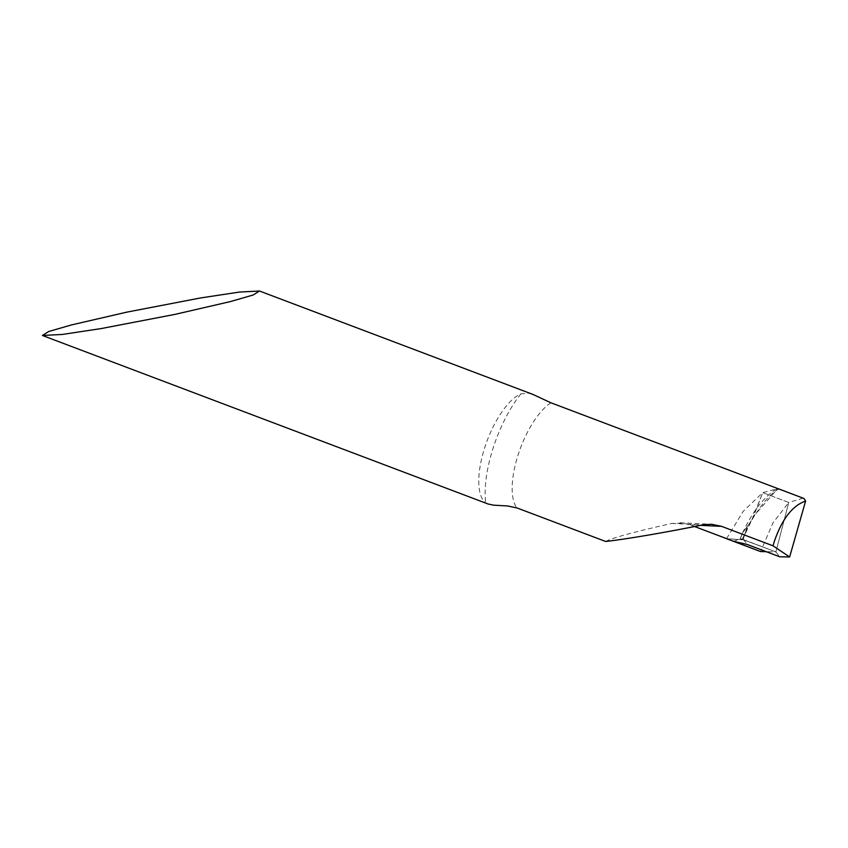 <?xml version="1.0" encoding="UTF-8"?>
<svg xmlns="http://www.w3.org/2000/svg" width="848" height="848" viewBox="0 0 848 848"><rect width="100%" height="100%" fill="white"/><g stroke="black" fill="none" stroke-linecap="round" stroke-linejoin="round"><path stroke-width="0.64" stroke-dasharray="4.24 3.18" d="M777.468 488.459C779.354 489.063 779.418 489.137 777.658 488.692L753.512 516.421L749.749 523.269L742.615 532.873C752.791 510.984 764.408 496.175 777.468 488.459M740.209 538.618L741.078 536.455L740.325 538.628L733.711 541.331M488.077 503.998L485.745 502.779A59.18 23.034 110.7 0 1 484.802 447.415A59.18 23.034 110.7 0 1 520.926 393.832L528.845 393.207L532.936 394.426M605.631 541.469C612.309 537.876 634.368 531.866 671.817 523.439L683.509 523.099L694.576 526.534M803.183 498.136L788.746 502.472L762.755 492.646L753.512 516.421L741.968 539.794L740.325 538.628L742.615 532.873L751.551 520.492L762.755 492.646L777.658 488.692M742.36 539.646L726.842 538.734L741.968 539.794L740.325 538.628L775.899 551.889L766.274 551.688L775.899 551.889L788.746 502.472L775.899 551.889L743.124 539.498L747.523 525.887L743.124 539.498L740.325 538.628L775.899 551.889L779.694 556.765M726.598 538.639L743.166 511.344L762.755 492.646L788.746 502.472L772.973 522.887L760.561 551.571M741.078 536.455L742.615 532.873M520.926 393.832A78.906 30.708 -69.3 0 0 493.197 447.818A78.906 30.708 -69.3 0 0 485.745 502.779M550.967 402.811A59.18 23.034 -69.3 0 0 518.192 454.623A59.18 23.034 -69.3 0 0 517.004 507.952M671.817 523.439L702.685 524.912M690.145 524.859L700.501 525.347M743.124 539.498A78.906 30.708 110.7 0 1 747.056 544.427M778.93 488.967C771.182 492.783 762.055 503.309 751.529 520.524L742.382 539.741M680.138 522.75L711.249 524.234"/><path stroke-width="1.27" d="M259.52 291.023L253.192 294.987L230.38 301.581L174.953 314.385L101.304 328.547L62.328 334.451L42.4 335.469L48.728 331.504L71.55 324.911L126.967 312.106L200.616 297.945L239.592 292.041L259.52 291.023L532.936 394.426L550.967 402.811L777.468 488.459C779.354 489.063 779.418 489.137 777.658 488.692M777.468 488.459L803.957 498.476L778.888 488.946M694.576 526.534L733.711 541.331L747.056 544.427L779.694 556.765L789.636 556.977L773.026 545.815L721.574 526.354L711.324 524.234L702.685 524.912C666.019 532.374 624.573 539.445 605.631 541.469L517.004 507.952L507.581 505.97L493.663 505.175L488.077 503.998L42.4 335.469M803.957 498.476L805.6 501.062C792.562 505.525 782.174 518.87 774.436 541.088L773.026 545.815M789.636 556.977L805.6 501.062M726.566 538.713L760.561 551.571L766.274 551.688L760.561 551.571L726.598 538.639M700.501 525.347L721.574 526.354"/></g></svg>

